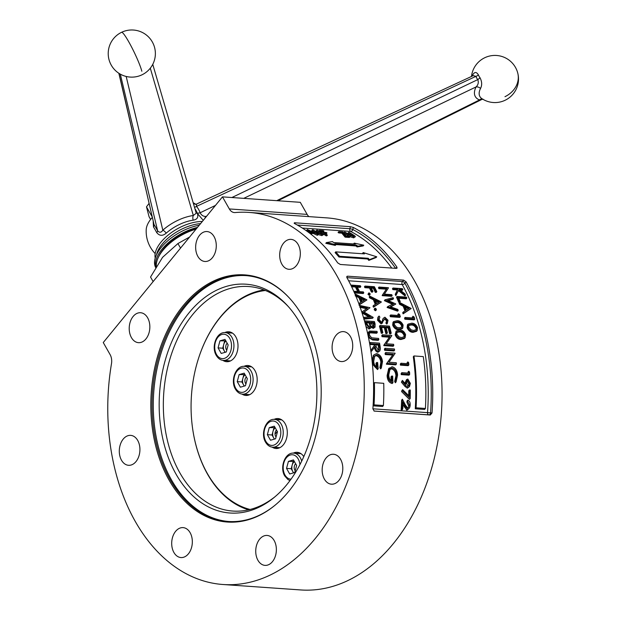 <?xml version="1.0" encoding="UTF-8"?>
<svg xmlns="http://www.w3.org/2000/svg" width="621" height="621" viewBox="0 0 621 621"><rect width="100%" height="100%" fill="white"/><g stroke="black" fill="none" stroke-linecap="round" stroke-linejoin="round"><path stroke-width="0.93" d="M195.025 209.075A22.519 2.337 63.9 0 1 195.592 210.069A22.519 2.337 63.9 0 1 197.237 213.042C198.704 217.109 197.346 219.485 193.17 220.183A30.033 15.385 150.3 0 0 179.166 224.608A30.033 15.385 150.3 0 0 166.249 233.131C162.632 236.197 159.45 236.003 156.694 232.549A22.519 2.857 -115.3 0 0 155.056 229.568A22.519 2.857 -115.3 0 0 153.488 226.906L153.185 221.456M146.222 229.514A28.434 14.399 -29.6 0 1 152.254 217.459A28.434 14.399 -29.6 0 0 146.222 229.514A32.152 32.152 0 0 0 155.172 253.593A32.152 32.152 0 0 1 146.222 229.514M126.187 76.461L162.818 230.174C161.297 232.627 159.574 232.867 157.656 230.896A4.285 1.529 -28.1 0 1 156.694 232.549M153.488 226.906A4.285 2.748 148.6 0 0 154.024 224.507L118.852 73.262M152.758 64.351L196.244 213.251L193.325 215.503A34.039 17.435 -29.7 0 0 162.818 230.174A4.285 1.397 -131.5 0 1 166.249 233.131M150.298 68.17L193.325 215.503A4.285 2.251 -98 0 0 193.17 220.183M196.112 212.801A4.285 1.529 151.6 0 0 197.175 213.05A4.285 2.228 -18.5 0 0 200.117 212.778L215.479 205.411M135.316 521.508A186.494 127.903 94 0 1 111.485 363.681A10.72 7.351 -86 0 0 110.111 354.614L103.257 342.536L222.465 196.865L229.328 208.943A10.72 7.351 -86 0 0 234.365 212.561A10.72 7.351 -86 0 0 235.165 212.553A186.494 127.903 94 0 1 249.044 212.429A186.494 127.903 94 0 1 336.706 275.421A186.494 127.903 94 0 1 348.412 479.233A186.494 127.903 94 0 1 222.97 584.501A186.494 127.903 94 0 1 135.316 521.508M222.97 584.501L300.781 589.95A186.494 127.903 -86 0 0 426.223 484.69A186.494 127.903 -86 0 0 414.517 280.871A186.494 127.903 -86 0 0 326.856 217.878L249.044 212.429M403.619 280.11L406.08 281.833L404.923 283.246A184.344 126.428 94 0 1 430.547 412.849L427.527 412.631A182.201 124.961 -86 0 0 402.198 284.534A2.142 1.071 151 0 0 404.923 283.246A2.142 1.118 39.3 0 0 402.455 281.53L403.619 280.11L347.597 276.182L346.751 277.214M432.014 412.988L430.291 415.014L428.816 414.875A2.142 1.56 95.3 0 0 430.547 412.849L432.014 412.988A186.494 127.903 -86 0 0 406.08 281.833M374.215 411.079L430.291 415.014M347.597 276.182L346.852 276.43L346.945 277.688A186.494 127.903 -86 0 1 372.879 408.843L374.238 411.086M302.893 316.733A123.874 84.953 94 0 1 274.855 505.378A123.874 84.953 94 0 1 169.122 480.196A123.874 84.953 94 0 1 176.046 315.39A123.874 84.953 94 0 1 289.378 298.01A123.874 84.953 94 0 1 302.893 316.733M289.634 298.29A123.253 84.534 -86 0 0 245.404 275.561A123.253 84.534 -86 0 0 162.5 345.136A123.253 84.534 -86 0 0 170.239 479.839A123.253 84.534 -86 0 0 228.171 521.469A123.253 84.534 -86 0 0 275.142 505.137M281.903 264.236A15.005 10.293 -86 0 0 288.951 269.304A15.005 10.293 -86 0 0 299.05 260.836A15.005 10.293 -86 0 0 298.103 244.441A15.005 10.293 -86 0 0 291.055 239.372A15.005 10.293 -86 0 0 280.956 247.841A15.005 10.293 -86 0 0 281.903 264.236M197.866 256.411A15.005 10.293 -86 0 0 204.922 261.48A15.005 10.293 -86 0 0 215.013 253.011A15.005 10.293 -86 0 0 214.066 236.617A15.005 10.293 -86 0 0 207.018 231.548A15.005 10.293 -86 0 0 196.927 240.016A15.005 10.293 -86 0 0 197.866 256.411M131.427 337.599A15.005 10.293 -86 0 0 138.483 342.668A15.005 10.293 -86 0 0 148.574 334.199A15.005 10.293 -86 0 0 147.635 317.797A15.005 10.293 -86 0 0 140.579 312.728A15.005 10.293 -86 0 0 130.488 321.197A15.005 10.293 -86 0 0 131.427 337.599M121.506 460.239A15.005 10.293 -86 0 0 128.563 465.3A15.005 10.293 -86 0 0 138.654 456.831A15.005 10.293 -86 0 0 137.707 440.436A15.005 10.293 -86 0 0 130.658 435.368A15.005 10.293 -86 0 0 120.567 443.836A15.005 10.293 -86 0 0 121.506 460.239M173.911 552.488A15.005 10.293 -86 0 0 180.967 557.557A15.005 10.293 -86 0 0 191.058 549.088A15.005 10.293 -86 0 0 190.119 532.686A15.005 10.293 -86 0 0 183.063 527.617A15.005 10.293 -86 0 0 172.972 536.086A15.005 10.293 -86 0 0 173.911 552.488M257.948 560.313A15.005 10.293 -86 0 0 265.004 565.382A15.005 10.293 -86 0 0 275.095 556.913A15.005 10.293 -86 0 0 274.148 540.511A15.005 10.293 -86 0 0 267.1 535.442A15.005 10.293 -86 0 0 257.009 543.911A15.005 10.293 -86 0 0 257.948 560.313M324.387 479.125A15.005 10.293 -86 0 0 331.435 484.194A15.005 10.293 -86 0 0 341.534 475.725A15.005 10.293 -86 0 0 340.587 459.33A15.005 10.293 -86 0 0 333.539 454.262A15.005 10.293 -86 0 0 323.44 462.73A15.005 10.293 -86 0 0 324.387 479.125M334.308 356.493A15.005 10.293 -86 0 0 341.364 361.562A15.005 10.293 -86 0 0 351.455 353.093A15.005 10.293 -86 0 0 350.508 336.691A15.005 10.293 -86 0 0 343.46 331.622A15.005 10.293 -86 0 0 333.368 340.091A15.005 10.293 -86 0 0 334.308 356.493M423.289 356.609L413.951 355.957A183.273 125.69 94 0 1 416.07 407.818L425.408 408.471A183.273 125.69 -86 0 0 423.289 356.609M416.07 407.818L415.278 408.789A182.201 124.961 -86 0 0 413.299 356.749L413.951 355.957M425.408 408.471L424.617 409.441L415.278 408.789M402.191 390.819L401.903 390.547L401.57 391.579L409.449 399.419L410.209 398.488L402.307 390.679L402.633 389.654L401.903 390.547M402.633 389.654L409.456 396.314A183.273 125.69 -86 0 0 409.487 389.965L408.75 390.857A182.201 124.961 94 0 1 408.734 395.585M409.487 389.965L410.279 390.019A183.273 125.69 94 0 1 410.209 398.488M402.307 390.679L401.57 391.579M402.982 404.582L406.809 410.217L408.634 408.89M407.609 409.231L404.993 406.064L403.091 402.307A183.273 125.69 94 0 1 402.726 409.084L401.927 409.029A183.273 125.69 -86 0 0 402.392 399.202L405.397 404.977L407.632 407.904L408.548 407.423L409.379 404.853L407.725 401.399A183.273 125.69 -86 0 0 407.764 400.126C409.503 400.778 410.31 402.392 410.171 404.977C410.101 407.36 409.247 408.781 407.609 409.231L406.809 410.217M402.726 409.084L401.927 410.062A182.201 124.961 -86 0 0 401.997 409.029M402.392 399.202L401.632 400.141A182.201 124.961 94 0 1 401.127 410.007L401.927 410.062M401.927 409.029L401.127 410.007M409.379 404.853L408.176 407.702M407.725 401.399L406.949 402.346L408.595 405.816M407.725 401.306L407.003 401.065A182.201 124.961 94 0 1 406.949 402.346M407.764 400.126L407.003 401.065M374.455 356.307L376.21 355.678C378.841 356.485 380.401 358.69 380.883 362.284L379.866 367.655L380.642 368.843L381.317 368.02L380.541 366.832L381.55 361.476C381.069 357.898 379.501 355.701 376.862 354.886L376.21 355.678M376.862 354.886L374.766 355.872L373.695 361.337C373.951 364.255 375.092 366.258 377.133 367.345A183.273 125.69 -86 0 0 376.668 362.47L376 363.285A182.201 124.961 94 0 1 376.349 366.98M376.668 362.47L377.622 362.54A183.273 125.69 94 0 1 378.205 368.742L377.521 369.573L372.414 364.038M378.205 368.742C375.045 368.059 373.221 365.536 372.724 361.158L372.196 361.802M372.724 361.158L373.733 355.119L371.971 359.73M381.317 368.02L382.513 361.585C381.899 357.137 379.943 354.482 376.644 353.628L373.989 354.793L373.089 355.918M381.55 361.476L380.883 362.284M380.541 366.832L379.866 367.655M379.245 346.79A183.273 125.69 -86 0 0 378.794 344.275L375.682 344.057L376.109 346.51L378.29 350.236L379.082 349.879L379.245 346.79L378.608 347.566L378.779 349.825M375.829 344.88L378.166 345.043A182.201 124.961 94 0 1 378.608 347.566M378.794 344.275L378.166 345.043M378.476 351.47L377.832 352.262L379.827 350.919L378.476 351.47C376.543 350.818 375.441 349.149 375.162 346.456L371.653 351.106M371.661 351.168A183.273 125.69 -86 0 0 371.428 349.646L374.905 344.965A183.273 125.69 -86 0 0 374.727 343.987L370.419 343.685A183.273 125.69 -86 0 0 370.194 342.489L379.532 343.141A183.273 125.69 94 0 1 380.021 345.819L380.409 348.878L379.827 350.919M374.525 347.232C374.789 349.918 375.891 351.595 377.832 352.262M370.419 343.685L369.79 344.445L374.098 344.756A182.201 124.961 94 0 1 374.269 345.734L370.784 350.43A182.201 124.961 94 0 1 371.016 351.96M374.727 343.987L374.098 344.756M370.194 342.489L369.58 343.242M354.032 291.249L358.581 291.567A183.273 125.69 -86 0 0 356.027 286.304L351.478 285.986A183.273 125.69 -86 0 0 351.012 285.086L360.351 285.738A183.273 125.69 94 0 1 360.817 286.638L356.982 286.374A183.273 125.69 94 0 1 359.536 291.629L363.363 291.901A183.273 125.69 94 0 1 363.797 292.833L354.459 292.18A183.273 125.69 -86 0 0 354.032 291.249L353.838 291.474M356.027 286.304L355.445 287.011A182.201 124.961 94 0 1 357.634 291.497M351.633 286.747L355.445 287.011M354.49 292.933L363.215 293.547L363.797 292.833M357.37 287.15L360.234 287.352L360.817 286.638M388.404 369.115L392.068 366.708C395.391 367.671 397.23 370.458 397.587 375.076L396.089 381.884L395.367 380.634L396.633 374.968C396.345 371.249 394.878 368.936 392.224 368.028L390.081 369.076L388.754 374.851C388.847 377.879 389.903 379.99 391.921 381.193A183.273 125.69 -86 0 0 391.688 376.039L392.643 376.101A183.273 125.69 94 0 1 392.93 382.668C389.747 381.876 388.032 379.206 387.791 374.665L389.351 367.942L388.676 368.765L387.1 375.511C387.302 380.036 389.01 382.715 392.216 383.537L392.93 382.668M396.089 381.884L395.375 382.753L394.653 381.504L395.934 375.814C395.662 372.072 394.195 369.759 391.548 368.851L389.755 369.526M387.791 374.665L387.1 375.511M391.688 376.039L390.989 376.885A182.201 124.961 94 0 1 391.168 380.813M392.224 368.028L391.548 368.851M396.633 374.968L395.934 375.814M395.367 380.634L394.653 381.504M387.069 363.091L393.233 354.265L385.905 353.745A183.273 125.69 -86 0 0 385.719 352.503L395.057 353.163A183.273 125.69 94 0 1 395.096 353.419L388.948 362.229L396.299 362.742A183.273 125.69 94 0 1 396.439 364.038L395.771 364.853L386.433 364.201L387.1 363.386A183.273 125.69 -86 0 0 387.069 363.091L386.402 363.906A182.201 124.961 94 0 1 386.433 364.201M396.439 364.038L387.1 363.386M393.233 354.265L386.402 363.906M385.905 353.745L385.253 354.537L392.588 355.057M385.843 353.349L385.074 353.295A182.201 124.961 94 0 1 385.253 354.537M385.719 352.503L385.074 353.295M385.191 349.126L384.415 349.072A182.201 124.961 94 0 1 384.616 350.291L393.955 350.95L394.591 350.166L385.261 349.514A183.273 125.69 -86 0 0 385.059 348.288L384.415 349.072M385.059 348.288L394.397 348.948A183.273 125.69 94 0 1 394.591 350.166M385.261 349.514L384.616 350.291M391.797 335.674L386.223 343.778L393.574 344.298A183.273 125.69 94 0 1 393.792 345.493L393.163 346.262L383.825 345.61L384.453 344.841A183.273 125.69 -86 0 0 384.407 344.562L389.996 336.442L382.66 335.93A183.273 125.69 -86 0 0 382.404 334.781L391.742 335.433A183.273 125.69 94 0 1 391.797 335.674M393.792 345.493L384.453 344.841M382.66 335.93L382.039 336.683L389.375 337.203L383.77 345.338A182.201 124.961 94 0 1 383.825 345.61M389.996 336.442L389.375 337.203M382.404 334.781L381.783 335.534A182.201 124.961 94 0 1 382.039 336.683M388.762 327.151L385.889 326.949A183.273 125.69 94 0 1 387.38 332.879L386.425 332.809A183.273 125.69 -86 0 0 384.935 326.887L381.341 326.63A183.273 125.69 94 0 1 382.831 332.561L381.876 332.491A183.273 125.69 -86 0 0 380.083 325.458L389.421 326.118A183.273 125.69 94 0 1 391.214 333.151L390.252 333.081A183.273 125.69 -86 0 0 388.762 327.151L388.156 327.896A182.201 124.961 94 0 1 389.639 333.834L390.593 333.896A182.201 124.961 -86 0 0 390.407 333.089M390.252 333.081L389.639 333.834M386.099 327.748L388.156 327.896M387.38 332.879L386.767 333.632A182.201 124.961 -86 0 0 386.572 332.825M384.935 326.887L384.321 327.624A182.201 124.961 94 0 1 385.804 333.562L386.767 333.632M386.425 332.809L385.804 333.562M381.55 327.43L384.321 327.624M382.831 332.561L382.218 333.314L381.255 333.244L381.876 332.491M380.083 325.458L379.478 326.204A182.201 124.961 94 0 1 381.255 333.244M391.214 333.151L390.593 333.896M383.095 318.48L384.904 317.191L387.985 320.265L387.341 323.362L386.487 322.338L386.992 320.079L385.276 318.255L381.682 323.122L378.15 319.505L378.5 316.594L379.066 316.042L379.858 317.075L379.105 319.574L381.379 322.035L382.171 321.662L383.095 318.48L382.42 320.343L383.017 319.605M387.341 323.362L386.743 324.1L387.341 323.362M386.992 320.079L385.889 323.075L386.743 324.1M386.487 322.338L385.889 323.075M385.276 318.255L384.678 318.984L386.394 320.816M378.15 319.505L377.545 320.234L381.077 323.859L382.676 322.827M381.682 323.122L381.077 323.859M378.5 316.594L377.902 317.323L377.545 320.234M374.657 308.854L374.222 309.747L375.34 310.748L375.783 309.856M375.247 308.132L374.812 309.025L375.247 308.132L376.373 309.134L375.93 310.026L374.812 309.025L374.222 309.747M376.373 309.134L375.34 310.748M375.651 300.89L378.593 302.388M375.123 299.617A183.273 125.69 94 0 1 376.706 303.522L379.501 301.837L375.123 299.617M373.951 299.027L370.256 297.18A183.273 125.69 -86 0 0 369.805 296.139L381.302 301.907A183.273 125.69 94 0 1 381.356 302.047L374.005 306.502A183.273 125.69 -86 0 0 373.594 305.408L375.953 303.98A183.273 125.69 -86 0 0 373.951 299.027L373.361 299.741A182.201 124.961 94 0 1 375.255 304.399M370.256 297.18L369.674 297.894L373.361 299.741M370.155 297.312L369.223 296.854A182.201 124.961 94 0 1 369.674 297.894M369.805 296.139L369.223 296.854M373.594 305.408L373.004 306.13A182.201 124.961 94 0 1 373.415 307.224L381.356 302.047M374.005 306.502L373.415 307.224M394.288 322.858L396.749 322.524C398.767 322.361 400.374 323.456 401.562 325.8L401.608 327.166M402.16 325.062C400.98 322.718 399.373 321.631 397.347 321.794L394.529 322.439L394.265 324.504L396.586 327.244L399.055 327.872L401.903 327.104L402.16 325.062L401.562 325.8M393.295 324.403L393.598 321.608L397.029 320.715C399.606 320.56 401.64 322.02 403.114 325.094L402.757 328.012L399.35 328.983C396.734 329.06 394.715 327.539 393.295 324.403L392.689 325.14C394.094 328.268 396.113 329.798 398.736 329.728L402.152 328.757L402.757 328.012M393.598 321.608L392.992 322.338L392.689 325.14M399.35 328.983L398.736 329.728M412.926 316.221L414.114 316.974A183.273 125.69 94 0 1 414.812 319.14L405.474 318.488A183.273 125.69 -86 0 0 405.133 317.432L413.516 318.022A183.273 125.69 -86 0 0 412.926 316.221M405.133 317.432L404.543 318.162A182.201 124.961 94 0 1 404.876 319.217L414.215 319.869L414.812 319.14M405.474 318.488L404.876 319.217M405.443 307.348L408.385 308.885M404.946 306.068A183.273 125.69 94 0 1 406.46 310.065L409.286 308.334L404.946 306.068M400.025 303.7L399.101 303.227A182.201 124.961 94 0 1 399.536 304.298L403.192 306.184A182.201 124.961 94 0 1 405.001 310.958M399.691 302.512L411.086 308.404A183.273 125.69 94 0 1 411.141 308.544L403.697 313.124A183.273 125.69 -86 0 0 403.301 312.006L405.692 310.531A183.273 125.69 -86 0 0 403.782 305.462L400.126 303.584A183.273 125.69 -86 0 0 399.691 302.512L399.101 303.227M400.126 303.584L399.536 304.298M403.782 305.462L403.192 306.184M403.301 312.006L402.711 312.728A182.201 124.961 94 0 1 403.099 313.846L411.141 308.544M403.697 313.124L403.099 313.846M308.94 216.628A10.72 7.351 94 0 1 307.139 214.392L300.277 202.322L222.465 196.865M374.184 326.304A114.225 78.339 -86 0 0 373.757 325.606M354.242 243.121A183.273 125.69 94 0 1 355.336 244.076L333.547 242.547A183.273 125.69 -86 0 0 332.452 241.592L326.413 242.57L325.8 243.316L335.293 245.419L335.899 244.674A183.273 125.69 -86 0 0 334.835 243.696L356.617 245.225A183.273 125.69 94 0 1 357.688 246.203L363.759 245.194L354.242 243.121L353.628 243.867L354.211 243.991M363.759 245.194L363.153 245.932L357.083 246.941A182.201 124.961 -86 0 0 356.012 245.963L335.759 244.542M357.688 246.203L357.083 246.941M356.617 245.225L356.012 245.963M326.413 242.57L335.899 244.674M395.934 268.365L396.858 267.03L397.067 268.132L396.314 268.388L340.292 264.468L337.715 262.885A186.494 127.903 -86 0 0 294.199 223.343L294.393 222.76L350.415 226.681L353.341 227.488L352.79 229.514A2.142 0.427 15.1 0 0 349.864 228.722A2.142 1.467 -86 0 0 350.081 230.826A2.142 1.467 -86 0 0 350.671 231.431L302.311 228.039M396.858 267.03A186.494 127.903 -86 0 0 353.341 227.488M395.616 268.342A184.344 126.428 94 0 0 352.79 229.514A2.142 1.498 -62.5 0 1 350.671 231.431A182.201 124.961 -86 0 1 391.766 268.07M310.228 232.044L313.007 232.238L308.831 230.375L310.228 232.044M307.333 229.498L318.317 234.451L314.117 232.751L310.593 232.502L311.695 233.985L310.935 233.931L307.333 229.498L306.681 230.29L308.389 232.238M311.695 233.985L311.307 234.466M311.253 233.372L313.481 233.527L316.927 235.173L317.688 235.219L318.317 234.451M314.117 232.751L313.481 233.527M317.556 234.396L316.927 235.173M310.958 232.091L309.895 231.625M318.332 233.535L317.898 234.063L316.904 233.426A182.201 124.961 -86 0 0 316.454 233.139M321.701 234.35L322.175 233.643L321.135 232.898A183.273 125.69 -86 0 0 316.71 230.158L317.401 230.205A183.273 125.69 94 0 1 321.864 232.976L323.448 234.684L322.47 234.854L316.881 232.627A183.273 125.69 -86 0 0 312.417 229.855L313.116 229.902A183.273 125.69 94 0 1 317.541 232.65L321.701 234.35L322.175 233.643L321.608 234.334M316.71 230.158L316.058 230.95A182.201 124.961 94 0 1 320.498 233.682L321.538 234.42M322.47 234.854L321.833 235.631L323.448 234.684M318.534 233.643L318.006 234.296M317.898 234.42L321.833 235.631M312.417 229.855L311.765 230.647A182.201 124.961 94 0 1 316.244 233.403L316.508 233.574M316.881 232.627L316.244 233.403M317.323 232.914L316.904 233.426M322.423 231.796L323.308 231.858L323.96 231.066L320.871 230.849A183.273 125.69 94 0 1 323.145 232.254L326.242 232.471A183.273 125.69 94 0 1 326.988 232.945L323.898 232.728A183.273 125.69 94 0 1 327.399 235.087L326.7 235.041A183.273 125.69 -86 0 0 319.404 230.344L323.192 230.608A183.273 125.69 94 0 1 323.96 231.066M325.311 233.659L326.351 233.729L326.988 232.945M327.399 235.087L326.762 235.856L326.064 235.809L326.7 235.041M319.404 230.344L318.821 231.051M322.687 233.543A182.201 124.961 94 0 1 326.064 235.809M353.605 236.578L354.079 235.879L353.038 235.134A183.273 125.69 -86 0 0 348.614 232.394L349.312 232.44A183.273 125.69 94 0 1 353.768 235.212C355.654 236.345 355.856 236.974 354.374 237.09L348.785 234.862A183.273 125.69 -86 0 0 344.321 232.091L345.02 232.138A183.273 125.69 94 0 1 349.444 234.885L353.605 236.578L354.079 235.879L353.512 236.57M348.614 232.394L347.962 233.185A182.201 124.961 94 0 1 352.402 235.918L353.442 236.655M353.038 235.134L352.402 235.918M353.551 235.475L353.132 235.988A182.201 124.961 -86 0 0 352.619 235.654M350.438 235.879L349.879 236.57M349.809 236.655L353.737 237.866L354.583 237.106M354.374 237.09L353.737 237.866M344.321 232.091L343.669 232.883A182.201 124.961 94 0 1 348.148 235.638L348.785 234.862M345.734 236.376L345.105 237.144L349.39 237.447L350.027 236.671L345.734 236.376L342.466 232.363L341.822 233.154L345.105 237.144M345.501 236.717L342.171 232.782L342.497 232.386L339.508 232.153L338.856 232.945L341.822 233.154M339.508 232.153A183.273 125.69 -86 0 0 338.732 231.695L342.823 231.982L346.13 235.941L349.297 236.166A183.273 125.69 94 0 1 350.027 236.671M338.732 231.695L338.08 232.495A182.201 124.961 94 0 1 338.856 232.945M367.655 259.004L338.942 256.993A182.201 124.961 -86 0 0 335.115 252.6L335.705 251.87A183.273 125.69 94 0 1 339.532 256.271L368.245 258.282L367.655 259.004A182.201 124.961 -86 0 1 368.804 260.393L376.155 257.505L376.745 256.791L363.207 252.568A183.273 125.69 94 0 1 364.418 253.88L335.705 251.87M339.532 256.271L338.942 256.993M368.245 258.282A183.273 125.69 94 0 1 369.394 259.679L376.745 256.791M369.394 259.679L368.804 260.393M363.207 252.568L362.617 253.298L364.372 253.834M363.075 253.787A182.201 124.961 -86 0 0 362.617 253.298M353.683 236.36L353.132 235.988M294.199 223.343L294.393 222.76L294.23 223.358M398.333 290.543L404.962 295.891L405.536 295.177L398.915 289.836L396.276 294.688M396.384 294.928A183.273 125.69 -86 0 0 395.81 293.679L397.417 289.953L395.228 294.393A182.201 124.961 94 0 1 395.81 295.635M395.81 293.679L395.228 294.393M397.999 289.246L393.497 288.928L392.914 289.642L397.417 289.953M393.427 288.804L392.456 288.734A182.201 124.961 94 0 1 392.914 289.642M393.497 288.928A183.273 125.69 -86 0 0 393.031 288.028L392.456 288.734M393.031 288.028L402.369 288.68A183.273 125.69 94 0 1 402.835 289.588L399.272 289.339L404.915 293.849A183.273 125.69 94 0 1 405.536 295.177M400.32 290.154L402.253 290.294L402.835 289.588M397.091 296.473L406.429 297.125A183.273 125.69 94 0 1 406.856 298.072L398.472 297.49A183.273 125.69 94 0 1 400.242 301.604L399.287 301.542A183.273 125.69 -86 0 0 397.091 296.473L396.509 297.187A182.201 124.961 94 0 1 398.705 302.256L399.66 302.318L400.242 301.604M399.287 301.542L398.705 302.256M398.814 298.266L406.274 298.786L406.856 298.072M408.734 325.388L411.203 325.055C413.229 324.892 414.828 325.986 416 328.346L416.039 329.735M416.606 327.609C415.433 325.249 413.834 324.154 411.808 324.317L408.983 324.969L408.703 327.05L411.009 329.805L413.477 330.442L416.326 329.666L416.606 327.609L416 328.346M407.733 326.949L408.051 324.131L411.49 323.238C414.083 323.083 416.101 324.55 417.553 327.64L417.18 330.582L413.757 331.56C411.149 331.637 409.138 330.1 407.733 326.949L407.128 327.686C408.509 330.838 410.52 332.375 413.151 332.305L416.567 331.327L417.18 330.582M408.051 324.131L407.454 324.868L407.128 327.686M413.757 331.56L413.151 332.305M382.746 294.734L386.821 288.462L379.485 287.95A183.273 125.69 -86 0 0 379.027 287.049L388.366 287.702A183.273 125.69 94 0 1 388.459 287.888L384.399 294.152L391.75 294.665A183.273 125.69 94 0 1 392.177 295.604L391.595 296.318L382.264 295.666L382.839 294.952A183.273 125.69 -86 0 0 382.746 294.734L382.163 295.449A182.201 124.961 94 0 1 382.264 295.666M392.177 295.604L382.839 294.952M386.821 288.462L382.163 295.449M379.485 287.95L378.911 288.656L386.239 289.169M379.423 287.826L378.445 287.756A182.201 124.961 94 0 1 378.911 288.656M379.027 287.049L378.445 287.756M390.718 306.914L395.771 304.042L390.198 306.727L397.82 309.413A183.273 125.69 94 0 1 398.201 310.453L397.611 311.175L387.155 307.48L387.745 306.758A183.273 125.69 -86 0 0 387.69 306.619L387.1 307.333A182.201 124.961 94 0 1 387.155 307.48M398.201 310.453L387.745 306.758M387.69 306.619L393.535 303.785L385.036 299.966L384.453 300.68L392.946 304.5M385.036 299.966A183.273 125.69 -86 0 0 384.973 299.834L384.391 300.548M384.973 299.834L393.085 297.638A183.273 125.69 94 0 1 393.52 298.623L387.566 300.246L395.709 303.894A183.273 125.69 94 0 1 395.771 304.042M388.342 300.587L392.938 299.338L393.52 298.623M390.896 315.74L390.042 315.678A182.201 124.961 94 0 1 390.392 316.726L399.722 317.385L400.32 316.656L390.982 316.004A183.273 125.69 -86 0 0 390.64 314.956L390.042 315.678M390.64 314.956L399.024 315.538A183.273 125.69 -86 0 0 398.418 313.76L397.828 314.482A182.201 124.961 94 0 1 398.162 315.484M399.016 315.227L397.828 314.482M398.418 313.76L399.606 314.505A183.273 125.69 94 0 1 400.32 316.656M390.982 316.004L390.392 316.726M396.811 332.328L399.311 331.963C401.36 331.8 402.928 332.934 404.007 335.371L403.999 336.854M404.628 334.618C403.541 332.188 401.973 331.063 399.916 331.218L397.067 331.901L396.726 334.067L398.954 336.916L401.407 337.568L404.287 336.753L404.628 334.618L404.007 335.371M395.756 333.958L396.159 331.04L399.637 330.1C402.253 329.945 404.232 331.459 405.575 334.649L405.109 337.7L401.655 338.724C399.016 338.802 397.044 337.211 395.756 333.958L395.142 334.711C396.408 337.956 398.372 339.547 401.034 339.485L404.488 338.461L405.109 337.7M396.159 331.04L395.142 334.711M401.655 338.724L401.034 339.485M373.865 287.554L370.985 287.352A183.273 125.69 94 0 1 372.98 291.412L372.398 292.126A182.201 124.961 -86 0 0 372.026 291.35A183.273 125.69 -86 0 0 370.031 287.29L365.482 286.972A183.273 125.69 -86 0 0 365.024 286.064L374.362 286.716A183.273 125.69 94 0 1 376.807 291.684L375.852 291.614A183.273 125.69 -86 0 0 373.865 287.554L373.283 288.26A182.201 124.961 94 0 1 375.27 292.328L376.225 292.39A182.201 124.961 -86 0 0 375.86 291.614L375.27 292.328M371.381 288.128L373.283 288.26M372.98 291.412L372.018 291.35L371.443 292.056L372.398 292.126M370.031 287.29L369.448 287.997A182.201 124.961 94 0 1 371.443 292.056M365.482 286.972L364.9 287.678L369.448 287.997M365.024 286.064L364.442 286.77A182.201 124.961 94 0 1 364.9 287.678M376.807 291.684L376.225 292.39M368.944 292.809L370.116 293.733L369.736 294.556L368.564 293.624L368.944 292.809M370.116 293.733L369.542 294.447M368.478 293.376L367.981 294.338L369.153 295.27M360.654 297.529A183.273 125.69 94 0 1 362.253 301.41L365.039 299.741L360.654 297.529M361.189 298.802L364.131 300.285M359.155 303.289L361.507 301.868A183.273 125.69 -86 0 0 359.474 296.939L355.779 295.107A183.273 125.69 -86 0 0 355.321 294.067L366.84 299.803A183.273 125.69 94 0 1 366.895 299.943L359.567 304.375A183.273 125.69 -86 0 0 359.155 303.289L358.845 303.661M359.474 296.939L358.891 297.653A182.201 124.961 94 0 1 360.801 302.287M355.196 295.821L358.891 297.653M364.884 299.827L360.747 297.754M358.977 305.09L366.895 299.943M364.348 318.426A183.273 125.69 -86 0 0 364.022 317.354L370.388 316.694L362.299 311.998A183.273 125.69 -86 0 0 362.222 311.765L367.5 308.086L360.374 306.533A183.273 125.69 -86 0 0 360.001 305.524L369.883 307.659A183.273 125.69 94 0 1 369.937 307.806L363.929 311.99L373.151 317.347A183.273 125.69 94 0 1 373.205 317.502L364.348 318.426L363.914 318.961M363.751 319.163L372.608 318.231L373.205 317.502M364.216 318.006L363.65 318.061M364.022 317.354L363.595 317.874M362.299 311.998L361.919 312.464M362.066 312.93L368.827 316.857M362.26 312.053L361.864 312.324M362.222 311.765L361.841 312.231M360.374 306.533L360.04 306.945M359.784 307.255L366.91 308.808M364.178 312.13L369.937 307.806M360.343 306.44L359.823 306.332M360.001 305.524L359.675 305.92M370.535 325.295L370.023 323.013A183.273 125.69 -86 0 0 369.813 322.291L366.343 322.043A183.273 125.69 94 0 1 366.778 323.603L369.402 327.197L370.217 326.863L370.535 325.295L369.868 327.081M366.569 322.842L369.216 323.021A182.201 124.961 94 0 1 369.417 323.751L369.93 326.033M369.813 322.291L369.216 323.021M370.023 323.013L369.417 323.751M374.184 324.046A183.273 125.69 -86 0 0 373.764 322.563L370.776 322.353A183.273 125.69 94 0 1 370.978 323.091L373.508 326.553L374.184 324.046L373.578 324.783L373.795 326.53M371.001 323.153L373.167 323.3A182.201 124.961 94 0 1 373.578 324.783M373.764 322.563L373.167 323.3M369.689 328.315L369.076 329.06L371.009 327.803L369.689 328.315L366.002 324.178L365.521 324.767M366.002 324.178A183.273 125.69 -86 0 0 365.078 320.894L374.416 321.546A183.273 125.69 94 0 1 375.084 323.914L375.037 327.174L373.819 327.663L371.459 326.095L371.009 327.803M365.932 326.39L369.076 329.06M365.078 320.894L364.62 321.445M373.819 327.663L373.205 328.408L375.037 327.174M369.456 331.047L377.009 331.358A183.273 125.69 94 0 1 377.281 332.491L370.458 332.064L369.619 332.468L369.348 334.898L371.529 337.793L378.6 338.422A183.273 125.69 94 0 1 378.841 339.594L373.198 339.198C370.923 339.221 369.324 337.785 368.408 334.89L369.456 331.047M368.408 334.89L368.036 335.348M368.478 337.475L372.577 339.959L378.212 340.355L378.841 339.594M370.458 332.064L369.844 332.817L376.668 333.244L377.281 332.491M401.958 381.504L401.407 382.179L405.024 386.479L407.337 388.172L409.495 386.572L407.337 388.172M408.059 387.287L405.746 385.602L402.113 381.317L401.407 382.179M402.113 381.317L402.47 380.409L405.754 384.259L406.499 379.664L407.795 379.066L410.349 383.367L409.495 386.572M409.542 383.258L407.966 380.238M406.499 379.664L404.946 383.087M405.653 382.878L405.133 383.522M402.47 380.409L401.764 381.271M401.903 373.555L401.15 373.5A182.201 124.961 94 0 1 401.228 374.626L409.006 375.177L409.697 374.331L401.919 373.788A183.273 125.69 -86 0 0 401.834 372.662L401.15 373.5M401.834 372.662L408.82 373.151A183.273 125.69 -86 0 0 408.672 371.234L407.997 372.064A182.201 124.961 94 0 1 408.075 373.097M408.851 372.856L407.997 372.064M408.672 371.234L409.534 372.018A183.273 125.69 94 0 1 409.697 374.331M401.919 373.788L401.228 374.626M401.081 364.1L400.32 364.046A182.201 124.961 94 0 1 400.436 365.125L408.214 365.676L408.882 364.861L401.104 364.31A183.273 125.69 -86 0 0 400.987 363.231L400.32 364.046M400.987 363.231L407.966 363.72A183.273 125.69 -86 0 0 407.756 361.88L408.641 362.633A183.273 125.69 94 0 1 408.882 364.861M401.104 364.31L400.436 365.125M383.747 383.312L374.409 382.66A183.273 125.69 94 0 1 374.052 404.876L383.39 405.529A183.273 125.69 -86 0 0 383.747 383.312M374.052 404.876L373.26 405.847A182.201 124.961 -86 0 0 373.695 383.53L374.409 382.66M383.39 405.529L382.598 406.499L373.26 405.847M407.974 363.448L407.097 362.687A182.201 124.961 94 0 1 407.213 363.665M368.501 331.971L367.648 333.593M370.846 326.832L373.205 328.408M413.516 317.704L412.336 316.951A182.201 124.961 94 0 1 412.662 317.96M384.275 319.047L384.678 318.984M407.888 380.231L407.104 380.603L406.46 383.149L408.082 386.099L408.913 385.688L409.55 383.25L407.888 380.231L407.182 381.084L408.835 384.12L408.602 385.804M409.55 383.25L408.835 384.12M275.002 496.738A112.541 77.183 94 0 1 232.859 511.06A112.541 77.183 94 0 1 179.966 473.047A112.541 77.183 94 0 1 172.894 350.05A112.541 77.183 94 0 1 248.594 286.529A112.541 77.183 94 0 1 288.33 306.588M299.951 322.943A114.683 78.65 94 0 1 273.993 497.584A114.683 78.65 94 0 1 176.108 474.273A114.683 78.65 94 0 1 182.52 321.701A114.683 78.65 94 0 1 287.445 305.61A114.683 78.65 94 0 1 299.951 322.943M228.792 521.508A123.253 84.534 94 0 1 171.481 479.924A123.253 84.534 94 0 1 163.595 345.633A123.253 84.534 94 0 1 246.025 275.608M277.284 431.416L275.041 434.157M277.905 448.362A15.005 10.293 94 0 1 276.097 447.43M274.125 419.377A15.005 10.293 94 0 1 278.037 418.554A15.005 10.293 94 0 1 285.093 423.623A15.005 10.293 94 0 1 286.033 440.025A15.005 10.293 94 0 1 275.941 448.494A15.005 10.293 94 0 1 272.177 447.136M278.045 419.633A15.005 10.293 94 0 1 279.962 418.965M247.779 395.321A15.005 10.293 94 0 1 245.97 394.397M243.991 366.343A15.005 10.293 94 0 1 247.911 365.521A15.005 10.293 94 0 1 254.959 370.59A15.005 10.293 94 0 1 255.906 386.992A15.005 10.293 94 0 1 245.815 395.461A15.005 10.293 94 0 1 242.05 394.102M247.919 366.6A15.005 10.293 94 0 1 249.836 365.932M228.606 361.577A15.005 10.293 94 0 1 226.797 360.646M224.825 332.592A15.005 10.293 94 0 1 228.738 331.777A15.005 10.293 94 0 1 235.794 336.838A15.005 10.293 94 0 1 236.733 353.24A15.005 10.293 94 0 1 226.642 361.709A15.005 10.293 94 0 1 222.877 360.359M265.415 290.504A110.608 75.855 -86 0 0 198.41 358.728A110.608 75.855 -86 0 0 193.24 432.565A110.608 75.855 -86 0 0 207.414 473.621A110.608 75.855 -86 0 0 250.077 509.468M248.617 509.825A111.469 76.445 94 0 1 207.569 474.234A111.469 76.445 94 0 1 193.286 432.86A111.469 76.445 94 0 1 193.263 432.713M198.456 358.589A111.469 76.445 94 0 1 198.503 358.441A111.469 76.445 94 0 1 264.026 289.953M297.218 453.384A15.005 10.293 94 0 1 299.136 452.717M228.745 332.848A15.005 10.293 94 0 1 230.663 332.181M293.291 453.12A15.005 10.293 94 0 1 297.211 452.305A15.005 10.293 94 0 1 303.793 456.606M196.026 229.18A37.516 19.003 150.4 0 0 163.005 250.224A37.516 19.003 150.4 0 0 158.324 257.42L159.054 255.899A35.801 18.133 -29.6 0 1 163.517 249.021A35.801 18.133 -29.6 0 1 196.546 228.536M158.324 257.42A37.516 19.003 150.4 0 0 156.321 266.199M189.599 237.036L177.932 243.541L162.562 257.335L150.538 277.02L153.131 281.592M177.932 243.541L180.532 248.113M155.599 267.41A37.516 19.003 -29.6 0 1 154.877 265.485A37.516 19.003 -29.6 0 1 199.271 225.213M155.793 267.092A37.516 19.003 -29.6 0 1 197.494 227.387M202.306 221.503A33.759 17.101 150.4 0 0 169.362 234.109A33.759 17.101 150.4 0 0 155.227 258.033M200.583 223.614A33.759 17.101 150.4 0 0 156.492 254.75A33.759 17.101 -29.6 0 1 200.583 223.614M193.457 203.696L194.885 204.03A4.285 3.416 -68.5 0 0 195.32 204.301M194.885 204.03A30.033 15.238 -29.2 0 1 195.514 204.301M277.929 200.754L481.772 99.476L479.505 99.942A25.764 13.025 -30 0 1 474.677 94.951A25.764 13.025 -30 0 1 476.09 86.917A4.285 2.911 -152.9 0 1 480.561 88.407A21.805 11.023 150 0 0 479.358 95.207A21.805 11.023 150 0 0 481.834 98.607A23.582 23.582 0 0 0 515.438 67.355A23.582 23.582 0 0 0 471.533 76.088M243.758 198.355L476.09 86.917C478.263 84.79 478.814 82.352 477.759 79.604A18.048 15.393 166.8 0 1 476.718 78.036A18.048 15.393 166.8 0 1 475.919 76.36A4.285 2.22 158.4 0 0 478.411 74.924A15.269 13.025 -13.2 0 0 479.094 76.344A15.269 13.025 -13.2 0 0 479.971 77.664C482.005 81.514 482.207 85.1 480.561 88.407M206.7 216.131L206.149 216.403C203.509 216.613 201.499 215.402 200.117 212.778A25.523 21.766 166.8 0 0 196.484 206.389L196.593 204.03L472.573 75.956M206.397 216.504A34.039 17.217 -30 0 0 206.149 216.403A4.285 3.423 -68.8 0 0 204.744 218.53M203.246 220.354L197.136 213.143M231.905 197.525L477.759 79.604A4.285 2.088 142.6 0 0 479.971 77.664M472.333 75.715A21.805 11.062 -29.2 0 1 472.798 74.745C474.623 71.733 476.493 71.788 478.411 74.924M194.513 207.305A4.285 2.049 139.6 0 0 196.484 206.389L475.919 76.36L472.814 75.49M472.798 74.745A4.285 2.926 -152.5 0 1 472.736 75.529M276.756 200.668L479.505 99.942A4.285 3.423 110.9 0 1 482.463 99.011M149.017 203.478L146.478 206.832L149.087 216.783L150.608 219.454M152.075 216.675L146.478 206.832M232.526 333.151A13.934 9.556 -86 0 0 231.866 333.066L225.33 332.608A13.934 9.556 94 0 1 231.881 337.312A13.934 9.556 94 0 1 232.759 352.542A13.934 9.556 94 0 1 223.381 360.405L229.917 360.863A13.934 9.556 -86 0 0 230.585 360.879M219.95 340.851L218.056 347.884L221.223 353.45L226.277 351.991L228.163 344.965L225.004 339.392L219.95 340.851L225.819 340.836M224.616 341.177L222.729 348.21L225.074 352.332M222.729 348.21L218.056 347.884M225.943 341.053A6.427 4.409 -86 0 0 224.305 350.989A6.427 4.409 -86 0 0 225.314 352.262M227.185 343.242A4.285 2.942 -86 0 0 226.362 349.639A4.285 2.942 -86 0 0 226.758 350.205M245.116 374.805A6.427 4.409 -86 0 0 242.842 378.445L241.903 381.954L243.479 384.741A6.427 4.409 -86 0 0 244.488 386.014M246.358 376.986A4.285 2.942 -86 0 0 245.536 383.39A4.285 2.942 -86 0 0 245.932 383.949M251.699 366.895A13.934 9.556 -86 0 0 251.039 366.817L244.503 366.359A13.934 9.556 94 0 1 251.055 371.063A13.934 9.556 94 0 1 251.924 386.293A13.934 9.556 94 0 1 242.555 394.156L249.091 394.614A13.934 9.556 -86 0 0 249.758 394.63M245.45 385.734L240.397 387.194L237.23 381.628L239.124 374.603L244.177 373.143L247.337 378.709L245.45 385.734M244.992 374.579L239.124 374.603M243.789 374.929L242.842 378.445A6.427 4.409 -86 0 0 243.479 384.741L244.247 386.083M241.903 381.954L237.23 381.628M281.825 419.928A13.934 9.556 -86 0 0 281.166 419.85L274.629 419.392A13.934 9.556 94 0 1 281.181 424.096A13.934 9.556 94 0 1 282.058 439.326A13.934 9.556 94 0 1 272.681 447.19L279.217 447.648A13.934 9.556 -86 0 0 279.885 447.663M275.243 427.838A6.427 4.409 -86 0 0 272.976 431.479A6.427 4.409 -86 0 0 273.605 437.774A6.427 4.409 -86 0 0 274.614 439.047M276.485 430.027A4.285 2.942 -86 0 0 275.662 436.423A4.285 2.942 -86 0 0 276.058 436.982M269.25 427.636L267.356 434.661L270.523 440.235L275.577 438.775L277.463 431.742L274.303 426.177L269.25 427.636L275.119 427.621M273.915 427.962L272.029 434.995L274.373 439.117M272.029 434.995L267.356 434.661M294.416 461.589A6.427 4.409 -86 0 0 292.142 465.23A6.427 4.409 -86 0 0 292.778 471.525A6.427 4.409 -86 0 0 293.787 472.798M295.658 463.771A4.285 2.942 -86 0 0 294.835 470.175A4.285 2.942 -86 0 0 295.231 470.734M300.999 453.679A13.934 9.556 -86 0 0 300.339 453.602L293.803 453.144A13.934 9.556 94 0 1 300.354 457.848A13.934 9.556 94 0 1 301.705 461.116M288.423 461.387L286.529 468.413L289.697 473.978L294.75 472.519L296.636 465.494L293.477 459.928L288.423 461.387L294.292 461.364M293.089 461.713L291.202 468.739L293.547 472.868M291.202 468.739L286.529 468.413M141.836 71.236A23.582 2.725 -115.7 0 0 128.694 41.708A23.582 2.725 -115.7 0 0 121.576 32.308A23.582 23.582 0 0 0 110.546 63.777A23.582 23.582 0 0 0 142.015 74.807A23.582 23.582 0 0 0 152.3 41.91A23.582 23.582 0 0 0 121.576 32.308M119.015 73.371L154.024 224.507A25.523 3.237 64.7 0 1 157.656 230.896L120.303 74.14M297.335 225.043L349.864 228.722L350.415 226.681M372.879 408.797L427.527 412.631A2.142 1.467 94 0 0 427.838 414.153A2.142 1.467 94 0 0 428.816 414.875L373.997 411.032M404.993 406.064L404.201 407.034M397.347 321.794L396.749 322.524M229.328 208.943L307.139 214.392M346.922 277.641L402.455 281.53A2.142 1.467 94 0 0 402.198 284.534L348.622 280.777M321.135 232.898L320.498 233.682M411.808 324.317L411.203 325.055M399.916 331.218L399.311 331.963M373.198 339.198L372.577 339.959M371.684 332.103L371.071 332.848M405.746 385.602L405.024 386.479M504.974 96.682A23.582 20.151 -14.7 0 0 517.743 73.03M197.098 213.034A22.519 19.204 -13.2 0 0 195.786 210.077A22.519 19.204 -13.2 0 0 194.924 208.718M229.708 338.36A12.218 8.376 -86 0 0 217.909 337.257A12.218 8.376 -86 0 0 216.512 354.482A12.218 8.376 -86 0 0 228.318 355.585A12.218 8.376 -86 0 0 229.708 338.36M248.881 372.111A12.218 8.376 -86 0 0 237.082 371.009A12.218 8.376 -86 0 0 235.685 388.234A12.218 8.376 -86 0 0 247.492 389.328A12.218 8.376 -86 0 0 248.881 372.111M279.008 425.144A12.218 8.376 -86 0 0 267.209 424.042A12.218 8.376 -86 0 0 265.811 441.267A12.218 8.376 -86 0 0 277.618 442.362A12.218 8.376 -86 0 0 279.008 425.144M299.912 464.679A12.218 8.376 -86 0 0 298.181 458.896A12.218 8.376 -86 0 0 286.382 457.793A12.218 8.376 -86 0 0 284.985 475.018A12.218 8.376 -86 0 0 291.032 479.156M195.77 204.278A32.152 32.152 0 0 0 193.24 202.803A32.152 32.152 0 0 1 195.77 204.278M196.244 213.251L195.988 212.646M374.269 309.01L374.859 308.288M375.736 310.601L376.326 309.879M368.23 333.361L367.694 333.322M369.542 295.13L370.124 294.424M481.772 99.476L483.091 99.205M195.514 204.387L196.593 204.03M225.33 332.608C216.543 331.598 211 346.984 216.271 355.414C218.157 358.534 220.533 360.196 223.381 360.405M244.503 366.359C235.716 365.342 230.174 380.735 235.444 389.165C237.331 392.278 239.698 393.947 242.555 394.156M274.629 419.392C265.842 418.375 260.3 433.768 265.571 442.199C267.457 445.319 269.832 446.98 272.681 447.19M293.803 453.144C285.016 452.127 279.473 467.52 284.744 475.95L287.965 479.559L289.999 480.569"/></g></svg>
